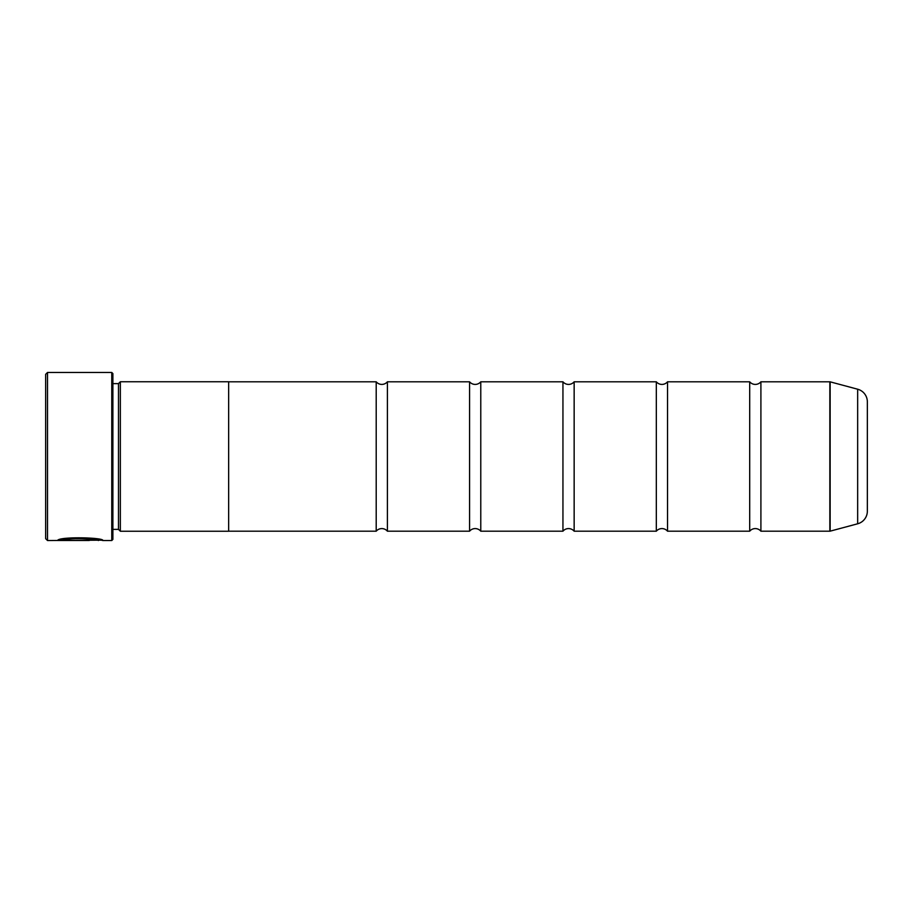 <?xml version="1.0" encoding="UTF-8"?>
<svg xmlns="http://www.w3.org/2000/svg" width="913" height="913" viewBox="0 0 913 913"><rect width="100%" height="100%" fill="white"/><g stroke="black" fill="none" stroke-linecap="round" stroke-linejoin="round"><path stroke-width="1.37" d="M760.906 531.195A7.315 7.315 0 0 0 749.699 531.195L749.699 381.805A7.315 7.315 0 0 0 760.906 381.805L829.849 381.805A1.118 1.118 0 0 1 830.145 381.839L830.145 531.161A1.118 1.118 0 0 1 829.849 531.195L760.906 531.195L760.906 381.805M749.699 531.195L667.529 531.195A7.315 7.315 0 0 0 656.321 531.195L656.321 381.805A7.315 7.315 0 0 0 667.529 381.805L749.699 381.805M656.321 531.195L574.151 531.195A7.315 7.315 0 0 0 562.944 531.195L562.944 381.805A7.315 7.315 0 0 0 574.151 381.805L656.321 381.805M562.944 531.195L480.774 531.195A7.315 7.315 0 0 0 469.567 531.195L469.567 381.805A7.315 7.315 0 0 0 480.774 381.805L562.944 381.805M469.567 531.195L387.397 531.195A7.315 7.315 0 0 0 376.202 531.195L376.202 381.805A7.315 7.315 0 0 0 387.397 381.805L469.567 381.805M101.64 540.165L47.522 540.542L45.65 538.67L45.65 374.33L47.522 372.458L47.522 540.542M111.763 540.542L111.763 372.458L112.881 373.588L112.881 539.412L111.763 540.542L102.895 540.542C104.356 537.437 58.877 536.41 57.542 540.496L89.257 540.496L63.305 540.222C69.456 537.129 99.483 539.286 98.353 540.542M867.35 468.826L867.35 444.175L867.35 468.826M111.763 372.458L47.522 372.458M118.485 383.631L118.485 529.369L120.345 531.24L120.345 381.76L118.485 383.631L112.881 383.631M112.881 529.369L118.485 529.369M830.145 531.161L857.661 523.788A13.067 13.067 0 0 0 867.35 511.166L867.35 401.834A13.067 13.067 0 0 0 857.661 389.212L830.145 381.839M120.345 531.24L228.661 531.24L228.661 381.76L120.345 381.76M667.529 531.195L667.529 381.805M376.202 381.805L228.661 381.805M376.202 531.195L228.661 531.195M387.397 531.195L387.397 381.805M480.774 531.195L480.774 381.805M574.151 531.195L574.151 381.805M101.309 540.165L102.895 540.542M63.305 540.119L58.854 540.119M98.353 540.165C99.471 538.921 69.479 536.753 63.305 539.845L63.305 540.222M829.849 531.195L829.849 381.805M857.661 523.788L857.661 389.212"/></g></svg>
